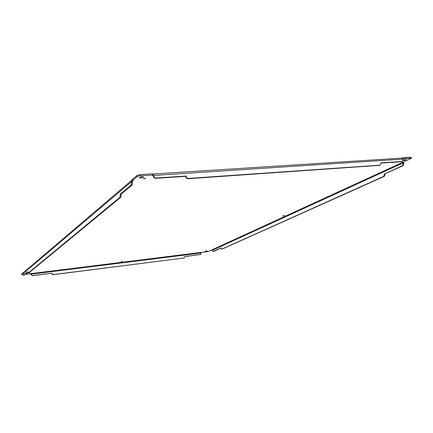 <?xml version="1.0" encoding="UTF-8"?>
<svg xmlns="http://www.w3.org/2000/svg" width="433" height="433" viewBox="0 0 433 433"><rect width="100%" height="100%" fill="white"/><g stroke="black" fill="none" stroke-linecap="round" stroke-linejoin="round"><path stroke-width="0.65" d="M29.877 272.644L28.995 272.887L29.877 272.644M122.517 261.57L120.931 262.008L122.517 261.57M284.654 215.39L282.554 216.029L284.654 215.39M142.354 176.686C140.638 176.886 139.664 177.232 139.437 177.719C140.99 178.152 142.414 177.898 143.713 176.951L142.354 176.686M25.466 273.959L27.209 273.51L25.996 273.515M207.504 251.048L205.902 251.497L207.504 251.048M403.101 160.448C404.698 160.356 405.845 160.015 406.544 159.425L403.123 160.134M144.99 178.239L143.366 178.813L145.742 178.385L144.99 178.239M206.07 250.88L205.166 251.135L206.07 250.88M132.509 181.227L133.272 180.583L132.438 180.593L137.266 176.491L140.059 175.706L152.86 175.116M23.084 274.614L21.742 274.63L22.922 273.607M201.237 252.401L24.962 274.381M211.959 249.955L207.423 251.708L201.183 252.482M402.717 158.613L410.782 158.088L411.35 158.186L410.857 158.575L211.834 249.917M140.877 176.929L142.089 176.707M411.35 158.186L411.134 157.347L410.565 157.244L401.629 157.975M152.681 175.154L153.336 176.415C153.693 177.665 154.478 178.309 155.701 178.358L185.66 176.328L186.103 176.009L156.113 178.033C154.89 177.99 154.099 177.341 153.742 176.09L153.623 175.462L402.928 159.122L402.479 161.352L401.873 161.628M152.789 175.105L152.573 173.839L139.87 174.656L137.077 175.446L132.254 179.565L132.698 180.87L131.919 180.117L132.254 179.565M133.223 180.621L132.698 180.87L132.498 181.606L132.238 184.902L121.18 194.125L120.222 194.201L131.248 184.972L132.238 184.902M23.312 272.568L21.688 274.046M31.079 273.537L30.781 273.656M201.118 252.58L200.658 254.474L184.859 256.498L184.106 258.014L53.135 274.614L51.673 273.239L32.535 275.642L31.095 274.56L31.019 273.726M222.286 249.018L384.385 176.328L385.116 174.218L384.472 174.272L383.746 176.383L221.95 249.062L221.133 247.893L212.982 251.573L212.029 249.993M402.306 162.272L403.21 163.474L402.419 165.682L385.013 173.817L403.074 165.639L403.859 163.43L403.291 162.05M402.722 162.413L403.063 162.153M23.36 272.525L22.933 273.77L131.508 181.671L131.248 184.972M152.871 174.012L402.181 158.077L402.089 157.791M402.181 158.077L402.928 159.122M380.937 163.111L401.521 161.72M402.143 161.433L380.878 162.868L380.38 165.049L380.017 165.141L188.49 178.418C187.321 178.374 186.558 177.741 186.201 176.518L185.762 176.837C186.114 178.06 186.877 178.688 188.046 178.732L379.79 165.325M185.762 176.837L185.66 176.328M152.952 175.176L153.06 174.169L153.623 175.462M152.93 174.071L152.573 173.839M131.93 180.112L131.508 181.671M28.805 272.936L120.937 197.161L121.18 194.125M24.004 275.117L27.777 272.032M121.272 194.623L120.309 194.693L119.979 197.237L28.242 273.007L27.712 271.615L23.404 275.209L22.933 273.77M30.851 273.667L30.96 274.674L32.535 275.642M384.472 174.272L384.374 173.866M131.957 180.074L23.241 272.79M51.673 273.239L32.399 275.751M51.722 273.542L52.983 274.722L184.258 257.981M184.869 256.58L200.533 254.517M213.393 251.513L213.058 251.551M221.166 248.044L213.55 251.492M186.103 176.009L186.201 176.518M120.309 194.693L120.222 194.201M51.57 273.656L51.522 273.347M385.013 173.817L385.116 174.218M410.782 158.088L410.565 157.244M139.87 174.656L140.059 175.706M137.077 175.446L137.266 176.491M21.677 273.965L21.769 274.587M201.112 252.996L31.041 274.186M403.08 162.976L212.262 250.35M153.336 176.415L153.742 176.09M131.616 182.293L132.612 182.223M403.21 163.474L403.859 163.43M380.017 165.141L379.411 165.428M188.49 178.418L188.046 178.732M156.113 178.033L155.701 178.358M119.979 197.237L120.937 197.161M28.242 273.007L28.897 272.925M23.447 275.188L24.091 275.107M222.454 248.997L221.95 249.062M384.385 176.328L383.746 176.383M403.074 165.639L402.419 165.682M21.742 274.63L21.65 274.008M401.602 157.975L402.089 157.785M401.862 161.633L402.479 161.352M379.773 165.336L380.38 165.049M28.854 272.942L28.199 273.028M24.048 275.128L23.404 275.209M212.982 251.573L213.474 251.513M221.869 249.083L222.373 249.018"/></g></svg>
